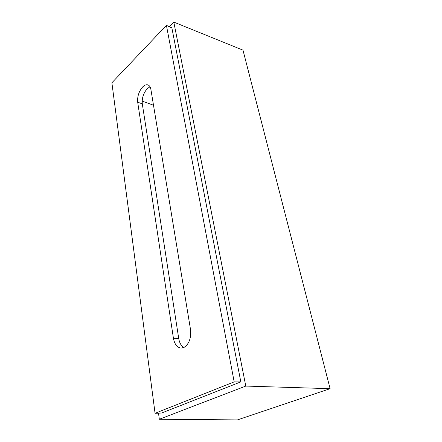 <?xml version="1.0" encoding="UTF-8"?>
<svg xmlns="http://www.w3.org/2000/svg" width="442" height="442" viewBox="0 0 442 442"><rect width="100%" height="100%" fill="white"/><g stroke="black" fill="none" stroke-linecap="round" stroke-linejoin="round"><path stroke-width="0.66" d="M166.419 25.36L111.892 82.787L155.065 413.287L234.183 381.882L166.419 25.36L171.872 27.901L240.835 381.894L161.579 413.032L155.065 413.287M137.689 102.207C137.235 96.373 138.932 91.251 142.777 86.836C144.661 85.024 146.418 84.394 148.053 84.947C149.518 85.544 150.462 87.03 150.888 89.406L190.508 329.45C191.32 338.019 189.143 344.025 183.982 347.456L181.104 348.081C177.093 347.511 174.529 344.219 173.413 338.196L137.689 102.207L142.291 103.831L178.728 338.511C179.469 342.854 181.165 345.865 183.817 347.534M330.108 388.678L242.984 50.145L173.805 22.1L245.791 386.076L330.108 388.678L237.431 419.9L159.324 419.254L158.512 413.148M169.369 26.735L173.805 22.1M245.791 386.076L159.324 419.254M240.835 381.894L234.183 381.882M150.02 86.77L147.368 88.555C143.517 92.93 141.821 98.025 142.291 103.831M153.501 105.235L142.153 101.096M173.413 338.196L178.728 338.511"/></g></svg>
